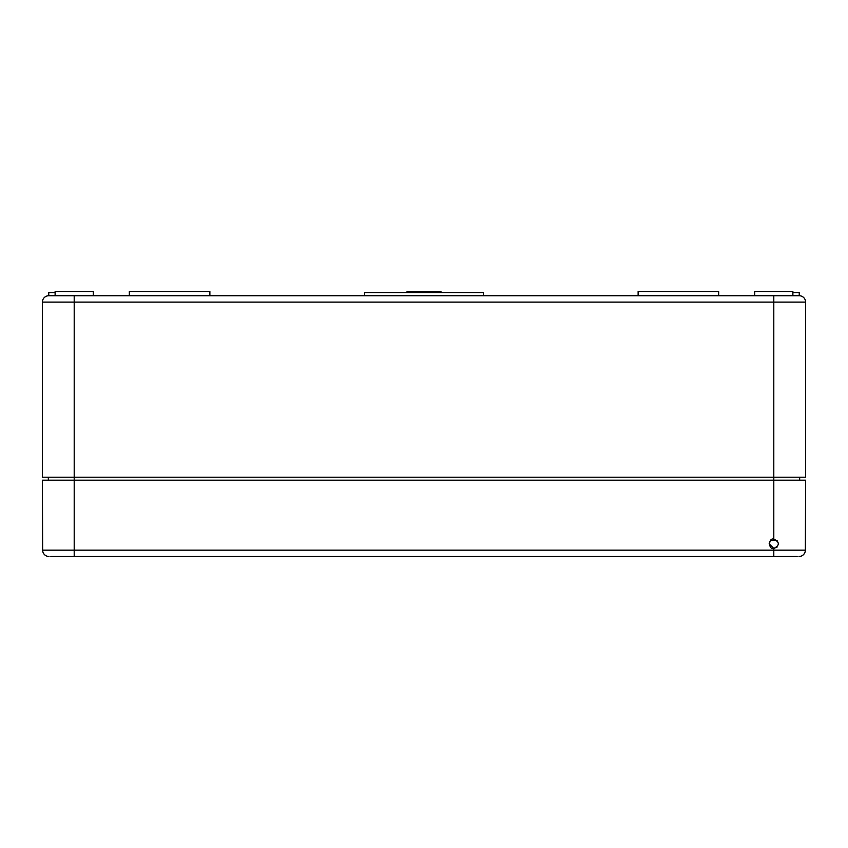 <?xml version="1.0" encoding="UTF-8"?>
<svg xmlns="http://www.w3.org/2000/svg" width="848" height="848" viewBox="0 0 848 848"><rect width="100%" height="100%" fill="white"/><g stroke="black" fill="none" stroke-linecap="round" stroke-linejoin="round"><path stroke-width="1.27" d="M93.28 295.74L55.12 295.74L55.12 291.5L93.28 291.5L93.28 295.74M209.88 295.74L209.88 291.5L129.32 291.5L129.32 295.74M440.96 292.56L440.96 291.5L407.04 291.5L407.04 292.56M718.68 295.74L718.68 291.5L638.12 291.5L638.12 295.74M792.88 295.74L792.88 291.5L754.72 291.5L754.72 295.74M483.381 295.74L364.619 295.74L364.619 292.56L483.381 292.56L483.381 295.74L799.24 295.74A6.36 6.36 0 0 1 805.6 302.1L805.6 477.212L773.8 477.212L773.8 480.18L42.4 480.18L42.644 550.161A6.36 6.36 0 0 0 49.004 556.5A6.36 6.36 0 0 1 42.644 550.161L74.2 550.161L74.2 477.212L773.8 477.212L773.8 302.1L74.2 302.1L74.2 295.74L48.76 295.74L48.76 292.56L55.12 292.56M48.76 295.74A6.36 6.36 0 0 0 42.4 302.1A6.36 6.36 0 0 1 48.76 295.74A6.36 6.36 0 0 0 42.4 302.1L74.2 302.1L74.2 477.212L42.4 477.212L42.4 302.1A6.36 6.36 0 0 1 48.76 295.74L55.12 295.74M364.619 295.74L74.2 295.74M792.88 292.56L799.24 292.56L799.24 295.74A6.36 6.36 0 0 1 805.6 302.1A6.36 6.36 0 0 0 799.24 295.74A6.36 6.36 0 0 1 805.6 302.1L773.8 302.1L773.8 295.74M48.336 477.212L48.336 480.18M799.664 477.212L799.664 480.18M796.06 556.5L50.88 556.5M769.136 543.791L773.8 548.444L773.8 550.161L805.356 550.161L805.6 480.18L773.8 480.18L773.8 539.116C768.267 537.462 768.267 550.098 773.8 548.444C779.821 545.338 779.821 542.232 773.8 539.116L777.68 541.183M797.12 556.5L773.8 556.5L773.8 550.161L74.2 550.161L74.2 556.5L51.94 556.5M773.8 548.444L777.16 547.013M805.356 550.161A6.36 6.36 0 0 1 798.996 556.5A6.36 6.36 0 0 0 805.356 550.161A6.36 6.36 0 0 1 798.996 556.5A6.36 6.36 0 0 0 805.356 550.161M777.001 540.388L770.599 540.388"/></g></svg>
